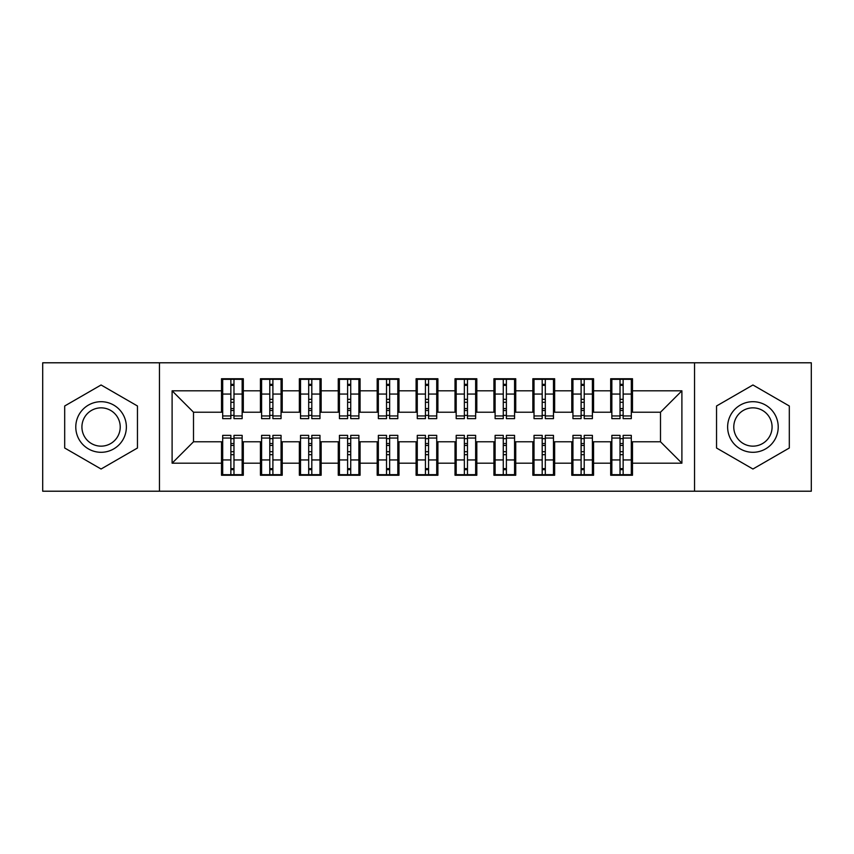 <?xml version="1.0" encoding="UTF-8"?>
<svg xmlns="http://www.w3.org/2000/svg" width="854" height="854" viewBox="0 0 854 854"><rect width="100%" height="100%" fill="white"/><g stroke="black" fill="none" stroke-linecap="round" stroke-linejoin="round"><path stroke-width="1.28" d="M694.548 491.21L811.3 491.21L811.3 362.79L694.548 362.79L694.548 491.21L159.452 491.21L159.452 362.79L42.7 362.79L42.7 491.21L159.452 491.21M620.025 402.287L623.142 402.287L620.025 402.287M623.142 451.713L620.025 451.713L623.142 451.713M581.104 402.287L584.221 402.287L581.104 402.287M584.221 451.713L581.104 451.713L584.221 451.713M542.194 402.287L545.311 402.287L542.194 402.287M545.311 451.713L542.194 451.713L545.311 451.713M503.273 402.287L506.39 402.287L503.273 402.287M506.39 451.713L503.273 451.713L506.39 451.713M464.362 402.287L467.469 402.287L464.362 402.287M467.469 451.713L464.362 451.713L467.469 451.713M425.441 402.287L428.559 402.287L425.441 402.287M428.559 451.713L425.441 451.713L428.559 451.713M386.531 402.287L389.637 402.287L386.531 402.287M389.637 451.713L386.531 451.713L389.637 451.713M347.61 402.287L350.727 402.287L347.61 402.287M350.727 451.713L347.61 451.713L350.727 451.713M308.689 402.287L311.806 402.287L308.689 402.287M311.806 451.713L308.689 451.713L311.806 451.713M269.779 402.287L272.896 402.287L269.779 402.287M272.896 451.713L269.779 451.713L272.896 451.713M694.548 362.79L159.452 362.79M222.691 412.215L193.506 412.215L172.102 390.812L172.102 463.188L221.517 463.188L221.517 475.262L243.315 475.262L243.315 463.188L260.438 463.188L260.438 475.262L282.226 475.262L282.226 463.188L299.359 463.188L299.359 475.262L321.147 475.262L321.147 463.188L338.269 463.188L338.269 475.262L360.068 475.262L360.068 463.188L377.19 463.188L377.19 475.262L398.978 475.262L398.978 463.188L416.101 463.188L416.101 475.262L437.899 475.262L437.899 463.188L455.022 463.188L455.022 475.262L476.81 475.262L476.81 463.188L493.932 463.188L493.932 475.262L515.731 475.262L515.731 463.188L532.853 463.188L532.853 475.262L554.641 475.262L554.641 463.188L571.774 463.188L571.774 475.262L593.562 475.262L593.562 463.188L610.685 463.188L610.685 475.262L632.483 475.262L632.483 441.785L660.494 441.785L660.494 412.215L631.309 412.215M172.102 390.812L221.517 390.812L221.517 412.215M660.494 412.215L681.898 390.812L632.483 390.812L632.483 378.738L610.685 378.738L610.685 390.812L593.562 390.812L593.562 378.738L571.774 378.738L571.774 390.812L554.641 390.812L554.641 378.738L532.853 378.738L532.853 390.812L515.731 390.812L515.731 378.738L493.932 378.738L493.932 390.812L476.81 390.812L476.81 378.738L455.022 378.738L455.022 390.812L437.899 390.812L437.899 378.738L416.101 378.738L416.101 390.812L398.978 390.812L398.978 378.738L377.19 378.738L377.19 390.812L360.068 390.812L360.068 378.738L338.269 378.738L338.269 390.812L321.147 390.812L321.147 378.738L299.359 378.738L299.359 390.812L282.226 390.812L282.226 378.738L260.438 378.738L260.438 390.812L243.315 390.812L243.315 378.738L221.517 378.738L221.517 390.812M681.898 390.812L681.898 463.188L632.483 463.188M593.562 463.188L593.562 441.785L611.848 441.785M610.685 463.188L610.685 441.785M632.483 390.812L632.483 412.215M554.641 463.188L554.641 441.785L572.938 441.785M571.774 463.188L571.774 441.785M610.685 390.812L610.685 412.215L592.398 412.215M593.562 390.812L593.562 412.215M515.731 463.188L515.731 441.785L534.017 441.785M532.853 463.188L532.853 441.785M571.774 390.812L571.774 412.215L553.477 412.215M554.641 390.812L554.641 412.215M476.81 463.188L476.81 441.785L495.106 441.785M493.932 463.188L493.932 441.785M532.853 390.812L532.853 412.215L514.567 412.215M515.731 390.812L515.731 412.215M437.899 463.188L437.899 441.785L456.185 441.785M455.022 463.188L455.022 441.785M493.932 390.812L493.932 412.215L475.646 412.215M476.81 390.812L476.81 412.215M398.978 463.188L398.978 441.785L417.275 441.785M416.101 463.188L416.101 441.785M455.022 390.812L455.022 412.215L436.725 412.215M437.899 390.812L437.899 412.215M360.068 463.188L360.068 441.785L378.354 441.785M377.19 463.188L377.19 441.785M416.101 390.812L416.101 412.215L397.815 412.215M398.978 390.812L398.978 412.215M321.147 463.188L321.147 441.785L339.433 441.785M338.269 463.188L338.269 441.785M377.19 390.812L377.19 412.215L358.893 412.215M360.068 390.812L360.068 412.215M282.226 463.188L282.226 441.785L300.523 441.785M299.359 463.188L299.359 441.785M338.269 390.812L338.269 412.215L319.983 412.215M321.147 390.812L321.147 412.215M243.315 463.188L243.315 441.785L261.602 441.785M260.438 463.188L260.438 441.785M299.359 390.812L299.359 412.215L281.062 412.215M282.226 390.812L282.226 412.215M230.858 402.287L233.975 402.287L230.858 402.287M233.975 451.713L230.858 451.713L233.975 451.713M172.102 463.188L193.506 441.785L222.691 441.785M221.517 463.188L221.517 441.785M260.438 390.812L260.438 412.215L242.152 412.215M243.315 390.812L243.315 412.215M137.462 405.992L101.071 384.983L64.691 405.992L64.691 448.008L101.071 469.017L137.462 448.008L137.462 405.992L137.462 448.008L101.071 469.017L64.691 448.008L64.691 405.992L101.071 384.983L137.462 405.992M716.538 405.992L716.538 448.008L752.929 469.017L789.309 448.008L789.309 405.992L752.929 384.983L716.538 405.992L752.929 384.983L789.309 405.992L789.309 448.008L752.929 469.017L716.538 448.008L716.538 405.992M193.506 412.215L193.506 441.785M611.848 412.215L610.685 412.215M572.938 412.215L571.774 412.215M534.017 412.215L532.853 412.215M495.106 412.215L493.932 412.215M456.185 412.215L455.022 412.215M417.275 412.215L416.101 412.215M378.354 412.215L377.19 412.215M339.433 412.215L338.269 412.215M300.523 412.215L299.359 412.215M261.602 412.215L260.438 412.215M242.152 441.785L243.315 441.785M281.062 441.785L282.226 441.785M319.983 441.785L321.147 441.785M358.893 441.785L360.068 441.785M397.815 441.785L398.978 441.785M436.725 441.785L437.899 441.785M475.646 441.785L476.81 441.785M514.567 441.785L515.731 441.785M553.477 441.785L554.641 441.785M592.398 441.785L593.562 441.785M631.309 441.785L632.483 441.785M681.898 463.188L660.494 441.785M222.691 379.133L242.152 379.133L222.691 379.133L222.691 418.631L230.858 418.631L230.858 379.283L242.152 379.336L242.152 418.631L233.975 418.631L233.975 379.336M230.858 384.343L233.975 384.343M230.858 415.364L233.975 415.364M233.975 410.475L230.858 410.475M230.858 408.564L233.975 408.564M243.315 397.227L242.152 397.227M243.315 402.287L242.152 402.287M222.691 397.227L221.517 397.227M222.691 402.287L221.517 402.287M242.152 474.867L222.691 474.867L242.152 474.867L242.152 435.369L233.975 435.369L233.975 474.717L222.691 474.664L222.691 435.369L230.858 435.369L230.858 474.664M233.975 469.657L230.858 469.657M233.975 438.636L230.858 438.636M230.858 443.525L233.975 443.525M233.975 445.436L230.858 445.436M221.517 456.773L222.691 456.773M221.517 451.713L222.691 451.713M242.152 456.773L243.315 456.773M242.152 451.713L243.315 451.713M261.602 379.133L281.062 379.133L261.602 379.133L261.602 418.631L269.779 418.631L269.779 379.283L281.062 379.336L281.062 418.631L272.896 418.631L272.896 379.336M269.779 384.343L272.896 384.343M269.779 415.364L272.896 415.364M272.896 410.475L269.779 410.475M269.779 408.564L272.896 408.564M282.226 397.227L281.062 397.227M282.226 402.287L281.062 402.287M261.602 397.227L260.438 397.227M261.602 402.287L260.438 402.287M300.523 379.133L319.983 379.133L300.523 379.133L300.523 418.631L308.689 418.631L308.689 379.283L319.983 379.336L319.983 418.631L311.806 418.631L311.806 379.336M308.689 384.343L311.806 384.343M308.689 415.364L311.806 415.364M311.806 410.475L308.689 410.475M308.689 408.564L311.806 408.564M321.147 397.227L319.983 397.227M321.147 402.287L319.983 402.287M300.523 397.227L299.359 397.227M300.523 402.287L299.359 402.287M339.433 379.133L358.893 379.133L339.433 379.133L339.433 418.631L347.61 418.631L347.61 379.283L358.893 379.336L358.893 418.631L350.727 418.631L350.727 379.336M347.61 384.343L350.727 384.343M347.61 415.364L350.727 415.364M350.727 410.475L347.61 410.475M347.61 408.564L350.727 408.564M360.068 397.227L358.893 397.227M360.068 402.287L358.893 402.287M339.433 397.227L338.269 397.227M339.433 402.287L338.269 402.287M378.354 379.133L397.815 379.133L378.354 379.133L378.354 418.631L386.531 418.631L386.531 379.283L397.815 379.336L397.815 418.631L389.637 418.631L389.637 379.336M386.531 384.343L389.637 384.343M386.531 415.364L389.637 415.364M389.637 410.475L386.531 410.475M386.531 408.564L389.637 408.564M398.978 397.227L397.815 397.227M398.978 402.287L397.815 402.287M378.354 397.227L377.19 397.227M378.354 402.287L377.19 402.287M281.062 474.867L261.602 474.867L281.062 474.867L281.062 435.369L272.896 435.369L272.896 474.717L261.602 474.664L261.602 435.369L269.779 435.369L269.779 474.664M272.896 469.657L269.779 469.657M272.896 438.636L269.779 438.636M269.779 443.525L272.896 443.525M272.896 445.436L269.779 445.436M260.438 456.773L261.602 456.773M260.438 451.713L261.602 451.713M281.062 456.773L282.226 456.773M281.062 451.713L282.226 451.713M319.983 474.867L300.523 474.867L319.983 474.867L319.983 435.369L311.806 435.369L311.806 474.717L300.523 474.664L300.523 435.369L308.689 435.369L308.689 474.664M311.806 469.657L308.689 469.657M311.806 438.636L308.689 438.636M308.689 443.525L311.806 443.525M311.806 445.436L308.689 445.436M299.359 456.773L300.523 456.773M299.359 451.713L300.523 451.713M319.983 456.773L321.147 456.773M319.983 451.713L321.147 451.713M358.893 474.867L339.433 474.867L358.893 474.867L358.893 435.369L350.727 435.369L350.727 474.717L339.433 474.664L339.433 435.369L347.61 435.369L347.61 474.664M350.727 469.657L347.61 469.657M350.727 438.636L347.61 438.636M347.61 443.525L350.727 443.525M350.727 445.436L347.61 445.436M338.269 456.773L339.433 456.773M338.269 451.713L339.433 451.713M358.893 456.773L360.068 456.773M358.893 451.713L360.068 451.713M397.815 474.867L378.354 474.867L397.815 474.867L397.815 435.369L389.637 435.369L389.637 474.717L378.354 474.664L378.354 435.369L386.531 435.369L386.531 474.664M389.637 469.657L386.531 469.657M389.637 438.636L386.531 438.636M386.531 443.525L389.637 443.525M389.637 445.436L386.531 445.436M377.19 456.773L378.354 456.773M377.19 451.713L378.354 451.713M397.815 456.773L398.978 456.773M397.815 451.713L398.978 451.713M101.071 401.7A25.3 25.3 0 0 0 75.782 427A25.3 25.3 0 0 0 101.071 452.3A25.3 25.3 0 0 0 126.371 427A25.3 25.3 0 0 0 101.071 401.7M101.071 407.849A19.151 19.151 0 0 0 81.92 427A19.151 19.151 0 0 0 101.071 446.151A19.151 19.151 0 0 0 120.222 427A19.151 19.151 0 0 0 101.071 407.849M752.929 401.7A25.3 25.3 0 0 0 727.629 427A25.3 25.3 0 0 0 752.929 452.3A25.3 25.3 0 0 0 778.218 427A25.3 25.3 0 0 0 752.929 401.7M752.929 407.849A19.151 19.151 0 0 0 733.778 427A19.151 19.151 0 0 0 752.929 446.151A19.151 19.151 0 0 0 772.08 427A19.151 19.151 0 0 0 752.929 407.849M417.275 379.133L436.725 379.133L417.275 379.133L417.275 418.631L425.441 418.631L425.441 379.283L436.725 379.336L436.725 418.631L428.559 418.631L428.559 379.336M425.441 384.343L428.559 384.343M425.441 415.364L428.559 415.364M428.559 410.475L425.441 410.475M425.441 408.564L428.559 408.564M437.899 397.227L436.725 397.227M437.899 402.287L436.725 402.287M417.275 397.227L416.101 397.227M417.275 402.287L416.101 402.287M436.725 474.867L417.275 474.867L436.725 474.867L436.725 435.369L428.559 435.369L428.559 474.717L417.275 474.664L417.275 435.369L425.441 435.369L425.441 474.664M428.559 469.657L425.441 469.657M428.559 438.636L425.441 438.636M425.441 443.525L428.559 443.525M428.559 445.436L425.441 445.436M416.101 456.773L417.275 456.773M416.101 451.713L417.275 451.713M436.725 456.773L437.899 456.773M436.725 451.713L437.899 451.713M456.185 379.133L475.646 379.133L456.185 379.133L456.185 418.631L464.362 418.631L464.362 379.283L475.646 379.336L475.646 418.631L467.469 418.631L467.469 379.336M464.362 384.343L467.469 384.343M464.362 415.364L467.469 415.364M467.469 410.475L464.362 410.475M464.362 408.564L467.469 408.564M476.81 397.227L475.646 397.227M476.81 402.287L475.646 402.287M456.185 397.227L455.022 397.227M456.185 402.287L455.022 402.287M495.106 379.133L514.567 379.133L495.106 379.133L495.106 418.631L503.273 418.631L503.273 379.283L514.567 379.336L514.567 418.631L506.39 418.631L506.39 379.336M503.273 384.343L506.39 384.343M503.273 415.364L506.39 415.364M506.39 410.475L503.273 410.475M503.273 408.564L506.39 408.564M515.731 397.227L514.567 397.227M515.731 402.287L514.567 402.287M495.106 397.227L493.932 397.227M495.106 402.287L493.932 402.287M534.017 379.133L553.477 379.133L534.017 379.133L534.017 418.631L542.194 418.631L542.194 379.283L553.477 379.336L553.477 418.631L545.311 418.631L545.311 379.336M542.194 384.343L545.311 384.343M542.194 415.364L545.311 415.364M545.311 410.475L542.194 410.475M542.194 408.564L545.311 408.564M554.641 397.227L553.477 397.227M554.641 402.287L553.477 402.287M534.017 397.227L532.853 397.227M534.017 402.287L532.853 402.287M475.646 474.867L456.185 474.867L475.646 474.867L475.646 435.369L467.469 435.369L467.469 474.717L456.185 474.664L456.185 435.369L464.362 435.369L464.362 474.664M467.469 469.657L464.362 469.657M467.469 438.636L464.362 438.636M464.362 443.525L467.469 443.525M467.469 445.436L464.362 445.436M455.022 456.773L456.185 456.773M455.022 451.713L456.185 451.713M475.646 456.773L476.81 456.773M475.646 451.713L476.81 451.713M514.567 474.867L495.106 474.867L514.567 474.867L514.567 435.369L506.39 435.369L506.39 474.717L495.106 474.664L495.106 435.369L503.273 435.369L503.273 474.664M506.39 469.657L503.273 469.657M506.39 438.636L503.273 438.636M503.273 443.525L506.39 443.525M506.39 445.436L503.273 445.436M493.932 456.773L495.106 456.773M493.932 451.713L495.106 451.713M514.567 456.773L515.731 456.773M514.567 451.713L515.731 451.713M553.477 474.867L534.017 474.867L553.477 474.867L553.477 435.369L545.311 435.369L545.311 474.717L534.017 474.664L534.017 435.369L542.194 435.369L542.194 474.664M545.311 469.657L542.194 469.657M545.311 438.636L542.194 438.636M542.194 443.525L545.311 443.525M545.311 445.436L542.194 445.436M532.853 456.773L534.017 456.773M532.853 451.713L534.017 451.713M553.477 456.773L554.641 456.773M553.477 451.713L554.641 451.713M572.938 379.133L592.398 379.133L572.938 379.133L572.938 418.631L581.104 418.631L581.104 379.283L592.398 379.336L592.398 418.631L584.221 418.631L584.221 379.336M581.104 384.343L584.221 384.343M581.104 415.364L584.221 415.364M584.221 410.475L581.104 410.475M581.104 408.564L584.221 408.564M593.562 397.227L592.398 397.227M593.562 402.287L592.398 402.287M572.938 397.227L571.774 397.227M572.938 402.287L571.774 402.287M592.398 474.867L572.938 474.867L592.398 474.867L592.398 435.369L584.221 435.369L584.221 474.717L572.938 474.664L572.938 435.369L581.104 435.369L581.104 474.664M584.221 469.657L581.104 469.657M584.221 438.636L581.104 438.636M581.104 443.525L584.221 443.525M584.221 445.436L581.104 445.436M571.774 456.773L572.938 456.773M571.774 451.713L572.938 451.713M592.398 456.773L593.562 456.773M592.398 451.713L593.562 451.713M611.848 379.133L631.309 379.133L611.848 379.133L611.848 418.631L620.025 418.631L620.025 379.283L631.309 379.336L631.309 418.631L623.142 418.631L623.142 379.336M620.025 384.343L623.142 384.343M620.025 415.364L623.142 415.364M623.142 410.475L620.025 410.475M620.025 408.564L623.142 408.564M632.483 397.227L631.309 397.227M632.483 402.287L631.309 402.287M611.848 397.227L610.685 397.227M611.848 402.287L610.685 402.287M631.309 474.867L611.848 474.867L631.309 474.867L631.309 435.369L623.142 435.369L623.142 474.717L611.848 474.664L611.848 435.369L620.025 435.369L620.025 474.664M623.142 469.657L620.025 469.657M623.142 438.636L620.025 438.636M620.025 443.525L623.142 443.525M623.142 445.436L620.025 445.436M610.685 456.773L611.848 456.773M610.685 451.713L611.848 451.713M631.309 456.773L632.483 456.773M631.309 451.713L632.483 451.713M222.691 379.336L230.858 379.336M233.975 415.962L242.152 415.962M233.975 394.057L242.152 394.057M222.691 415.962L230.858 415.962M222.691 394.057L230.858 394.057M230.858 399.32L233.975 399.32M230.858 385.367L233.975 385.367M242.152 474.664L233.975 474.664M230.858 438.038L222.691 438.038M230.858 459.943L222.691 459.943M242.152 438.038L233.975 438.038M242.152 459.943L233.975 459.943M233.975 454.68L230.858 454.68M233.975 468.632L230.858 468.632M261.602 379.336L269.779 379.336M272.896 415.962L281.062 415.962M272.896 394.057L281.062 394.057M261.602 415.962L269.779 415.962M261.602 394.057L269.779 394.057M269.779 399.32L272.896 399.32M269.779 385.367L272.896 385.367M300.523 379.336L308.689 379.336M311.806 415.962L319.983 415.962M311.806 394.057L319.983 394.057M300.523 415.962L308.689 415.962M300.523 394.057L308.689 394.057M308.689 399.32L311.806 399.32M308.689 385.367L311.806 385.367M339.433 379.336L347.61 379.336M350.727 415.962L358.893 415.962M350.727 394.057L358.893 394.057M339.433 415.962L347.61 415.962M339.433 394.057L347.61 394.057M347.61 399.32L350.727 399.32M347.61 385.367L350.727 385.367M378.354 379.336L386.531 379.336M389.637 415.962L397.815 415.962M389.637 394.057L397.815 394.057M378.354 415.962L386.531 415.962M378.354 394.057L386.531 394.057M386.531 399.32L389.637 399.32M386.531 385.367L389.637 385.367M281.062 474.664L272.896 474.664M269.779 438.038L261.602 438.038M269.779 459.943L261.602 459.943M281.062 438.038L272.896 438.038M281.062 459.943L272.896 459.943M272.896 454.68L269.779 454.68M272.896 468.632L269.779 468.632M319.983 474.664L311.806 474.664M308.689 438.038L300.523 438.038M308.689 459.943L300.523 459.943M319.983 438.038L311.806 438.038M319.983 459.943L311.806 459.943M311.806 454.68L308.689 454.68M311.806 468.632L308.689 468.632M358.893 474.664L350.727 474.664M347.61 438.038L339.433 438.038M347.61 459.943L339.433 459.943M358.893 438.038L350.727 438.038M358.893 459.943L350.727 459.943M350.727 454.68L347.61 454.68M350.727 468.632L347.61 468.632M397.815 474.664L389.637 474.664M386.531 438.038L378.354 438.038M386.531 459.943L378.354 459.943M397.815 438.038L389.637 438.038M397.815 459.943L389.637 459.943M389.637 454.68L386.531 454.68M389.637 468.632L386.531 468.632M417.275 379.336L425.441 379.336M428.559 415.962L436.725 415.962M428.559 394.057L436.725 394.057M417.275 415.962L425.441 415.962M417.275 394.057L425.441 394.057M425.441 399.32L428.559 399.32M425.441 385.367L428.559 385.367M436.725 474.664L428.559 474.664M425.441 438.038L417.275 438.038M425.441 459.943L417.275 459.943M436.725 438.038L428.559 438.038M436.725 459.943L428.559 459.943M428.559 454.68L425.441 454.68M428.559 468.632L425.441 468.632M456.185 379.336L464.362 379.336M467.469 415.962L475.646 415.962M467.469 394.057L475.646 394.057M456.185 415.962L464.362 415.962M456.185 394.057L464.362 394.057M464.362 399.32L467.469 399.32M464.362 385.367L467.469 385.367M495.106 379.336L503.273 379.336M506.39 415.962L514.567 415.962M506.39 394.057L514.567 394.057M495.106 415.962L503.273 415.962M495.106 394.057L503.273 394.057M503.273 399.32L506.39 399.32M503.273 385.367L506.39 385.367M534.017 379.336L542.194 379.336M545.311 415.962L553.477 415.962M545.311 394.057L553.477 394.057M534.017 415.962L542.194 415.962M534.017 394.057L542.194 394.057M542.194 399.32L545.311 399.32M542.194 385.367L545.311 385.367M475.646 474.664L467.469 474.664M464.362 438.038L456.185 438.038M464.362 459.943L456.185 459.943M475.646 438.038L467.469 438.038M475.646 459.943L467.469 459.943M467.469 454.68L464.362 454.68M467.469 468.632L464.362 468.632M514.567 474.664L506.39 474.664M503.273 438.038L495.106 438.038M503.273 459.943L495.106 459.943M514.567 438.038L506.39 438.038M514.567 459.943L506.39 459.943M506.39 454.68L503.273 454.68M506.39 468.632L503.273 468.632M553.477 474.664L545.311 474.664M542.194 438.038L534.017 438.038M542.194 459.943L534.017 459.943M553.477 438.038L545.311 438.038M553.477 459.943L545.311 459.943M545.311 454.68L542.194 454.68M545.311 468.632L542.194 468.632M572.938 379.336L581.104 379.336M584.221 415.962L592.398 415.962M584.221 394.057L592.398 394.057M572.938 415.962L581.104 415.962M572.938 394.057L581.104 394.057M581.104 399.32L584.221 399.32M581.104 385.367L584.221 385.367M592.398 474.664L584.221 474.664M581.104 438.038L572.938 438.038M581.104 459.943L572.938 459.943M592.398 438.038L584.221 438.038M592.398 459.943L584.221 459.943M584.221 454.68L581.104 454.68M584.221 468.632L581.104 468.632M611.848 379.336L620.025 379.336M623.142 415.962L631.309 415.962M623.142 394.057L631.309 394.057M611.848 415.962L620.025 415.962M611.848 394.057L620.025 394.057M620.025 399.32L623.142 399.32M620.025 385.367L623.142 385.367M631.309 474.664L623.142 474.664M620.025 438.038L611.848 438.038M620.025 459.943L611.848 459.943M631.309 438.038L623.142 438.038M631.309 459.943L623.142 459.943M623.142 454.68L620.025 454.68M623.142 468.632L620.025 468.632"/></g></svg>
